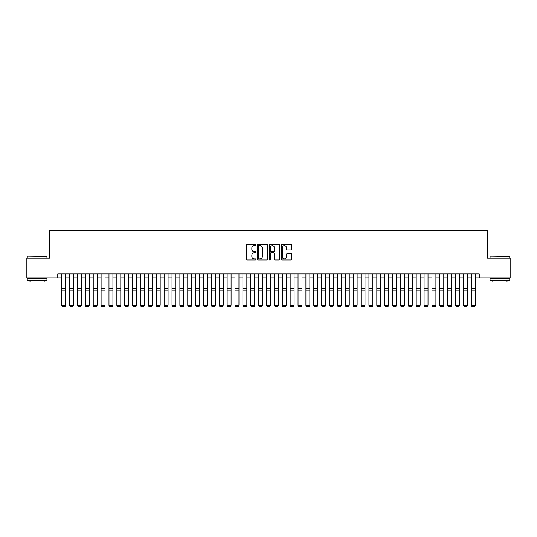 <?xml version="1.0" encoding="UTF-8"?>
<svg xmlns="http://www.w3.org/2000/svg" width="537" height="537" viewBox="0 0 537 537"><rect width="100%" height="100%" fill="white"/><g stroke="black" fill="none" stroke-linecap="round" stroke-linejoin="round"><path stroke-width="0.81" d="M255.894 245.06A0.544 0.544 0 0 0 255.357 244.523L247.141 244.523A0.772 0.772 0 0 0 246.369 245.295L246.369 259.21A0.772 0.772 0 0 0 247.141 259.989L255.357 259.989A0.544 0.544 0 0 0 255.894 259.445A0.544 0.544 0 0 0 255.357 258.901L254.29 258.901A2.477 2.477 0 0 1 251.819 256.431L251.819 255.27A2.477 2.477 0 0 1 254.29 252.793L255.357 252.793A0.544 0.544 0 0 0 255.894 252.256A0.544 0.544 0 0 0 255.357 251.712L254.29 251.712A2.477 2.477 0 0 1 251.819 249.235L251.819 248.081A2.477 2.477 0 0 1 254.29 245.604L255.357 245.604A0.544 0.544 0 0 0 255.894 245.06M291.101 249.974A0.772 0.772 0 0 0 291.873 249.202L291.873 245.295A0.772 0.772 0 0 0 291.101 244.523L281.972 244.523A0.772 0.772 0 0 0 281.2 245.295L281.2 259.21A0.772 0.772 0 0 0 281.972 259.989L291.101 259.989A0.772 0.772 0 0 0 291.873 259.21L291.873 254.498A0.772 0.772 0 0 0 291.101 253.726L287.194 253.726A0.772 0.772 0 0 0 286.422 254.498L286.422 256.834A2.067 2.067 0 0 1 284.355 258.901A2.067 2.067 0 0 1 282.281 256.834L282.281 247.671A2.067 2.067 0 0 1 284.355 245.604A2.067 2.067 0 0 1 286.422 247.671L286.422 249.202A0.772 0.772 0 0 0 287.194 249.974L291.101 249.974M57.768 277.857L26.85 277.857L26.85 258.163L49.498 258.163L49.498 230.588L487.502 230.588L487.502 258.163L510.15 258.163L510.15 277.857L479.232 277.857L479.232 273.917L57.768 273.917L57.768 277.857L61.708 277.857M267.822 245.295A0.772 0.772 0 0 0 267.05 244.523L257.928 244.523A0.772 0.772 0 0 0 257.149 245.295L257.149 259.21A0.772 0.772 0 0 0 257.928 259.989L267.05 259.989A0.772 0.772 0 0 0 267.822 259.21L267.822 245.295M269.95 244.523L279.072 244.523A0.772 0.772 0 0 1 279.851 245.295L279.851 259.21A0.772 0.772 0 0 1 279.072 259.989L275.172 259.989A0.772 0.772 0 0 1 274.394 259.21L274.394 253.571A0.772 0.772 0 0 0 273.622 252.793L271.031 252.793A0.772 0.772 0 0 0 270.259 253.571L270.259 259.445A0.544 0.544 0 0 1 269.715 259.989A0.544 0.544 0 0 1 269.178 259.445L269.178 245.295A0.772 0.772 0 0 1 269.95 244.523M65.648 277.857L69.588 277.857M73.529 277.857L77.462 277.857M81.402 277.857L85.343 277.857M89.283 277.857L93.223 277.857M97.157 277.857L101.097 277.857M105.037 277.857L108.977 277.857M112.918 277.857L116.851 277.857M120.791 277.857L124.732 277.857M128.672 277.857L132.612 277.857M136.546 277.857L140.486 277.857M144.426 277.857L148.366 277.857M152.3 277.857L156.24 277.857M160.18 277.857L164.121 277.857M168.061 277.857L171.994 277.857M175.935 277.857L179.875 277.857M183.815 277.857L187.755 277.857M191.689 277.857L195.629 277.857M199.569 277.857L203.51 277.857M207.45 277.857L211.383 277.857M215.324 277.857L219.264 277.857M223.204 277.857L227.144 277.857M231.078 277.857L235.018 277.857M238.958 277.857L242.899 277.857M246.839 277.857L250.772 277.857M254.713 277.857L258.653 277.857M262.593 277.857L266.533 277.857M270.467 277.857L274.407 277.857M278.347 277.857L282.287 277.857M286.228 277.857L290.161 277.857M294.101 277.857L298.042 277.857M301.982 277.857L305.922 277.857M309.856 277.857L313.796 277.857M317.736 277.857L321.676 277.857M325.617 277.857L329.55 277.857M333.49 277.857L337.431 277.857M341.371 277.857L345.311 277.857M349.245 277.857L353.185 277.857M357.125 277.857L361.065 277.857M365.006 277.857L368.939 277.857M372.879 277.857L376.82 277.857M380.76 277.857L384.7 277.857M388.634 277.857L392.574 277.857M396.514 277.857L400.454 277.857M404.388 277.857L408.328 277.857M412.268 277.857L416.209 277.857M420.149 277.857L424.082 277.857M428.023 277.857L431.963 277.857M435.903 277.857L439.843 277.857M443.777 277.857L447.717 277.857M451.657 277.857L455.598 277.857M459.538 277.857L463.471 277.857M467.412 277.857L471.352 277.857M475.292 277.857L479.232 277.857M258.774 245.604A0.544 0.544 0 0 0 258.237 246.147L258.237 258.364A0.544 0.544 0 0 0 258.774 258.901L259.895 258.901A2.477 2.477 0 0 0 262.371 256.431L262.371 248.081A2.477 2.477 0 0 0 259.895 245.604L258.774 245.604M274.394 247.711A2.067 2.067 0 0 0 272.326 245.644A2.067 2.067 0 0 0 270.259 247.711L270.259 250.94A0.772 0.772 0 0 0 271.031 251.712L273.622 251.712A0.772 0.772 0 0 0 274.394 250.94L274.394 247.711M65.648 273.917L65.648 305.432L65.058 306.412L62.299 306.352L65.058 306.412M62.299 306.412L61.708 305.291L65.648 305.291L65.058 306.352M61.708 273.917L61.708 305.291L62.299 306.352M27.481 256.189L46.941 256.431L27.481 256.189M37.093 280.22L27.246 280.22L27.246 278.253L46.941 278.253L46.941 280.22L37.093 280.22M44.182 280.22L44.182 282.032L29.998 282.032L29.998 280.22M490.301 256.189L509.754 256.431L490.301 256.189M499.907 280.22L490.059 280.22L490.059 278.253L509.754 278.253L509.754 280.22L499.907 280.22M507.002 280.22L507.002 282.032L492.818 282.032L492.818 280.22M69.588 305.432L70.179 306.412L69.588 305.291L73.529 305.291L72.938 306.412L70.179 306.352L72.938 306.412M77.462 305.432L78.053 306.412L77.462 305.291L81.402 305.291L80.812 306.412L78.053 306.352L80.812 306.412M85.343 305.432L85.933 306.412L85.343 305.291L89.283 305.291L88.692 306.412L85.933 306.352L88.692 306.412M93.223 305.432L93.814 306.412L93.223 305.291L97.157 305.291L96.566 306.412L93.814 306.352L96.566 306.412M73.529 273.917L73.529 305.291L72.938 306.352M69.588 273.917L69.588 305.291L70.179 306.352M81.402 273.917L81.402 305.291L80.812 306.352M77.462 273.917L77.462 305.291L78.053 306.352M89.283 273.917L89.283 305.291L88.692 306.352M85.343 273.917L85.343 305.291L85.933 306.352M97.157 273.917L97.157 305.291L96.566 306.352M93.223 273.917L93.223 305.291L93.814 306.352M101.097 305.432L101.688 306.412L101.097 305.291L105.037 305.291L104.447 306.412L101.688 306.352L104.447 306.412M105.037 273.917L105.037 305.291L104.447 306.352M101.097 273.917L101.097 305.291L101.688 306.352M108.977 305.432L109.568 306.412L108.977 305.291L112.918 305.291L112.32 306.412L109.568 306.352L112.32 306.412M112.918 273.917L112.918 305.291L112.32 306.352M108.977 273.917L108.977 305.291L109.568 306.352M116.851 305.432L117.442 306.412L116.851 305.291L120.791 305.291L120.201 306.412L117.442 306.352L120.201 306.412M120.791 273.917L120.791 305.291L120.201 306.352M116.851 273.917L116.851 305.291L117.442 306.352M124.732 305.432L125.322 306.412L124.732 305.291L128.672 305.291L128.081 306.412L125.322 306.352L128.081 306.412M128.672 273.917L128.672 305.291L128.081 306.352M124.732 273.917L124.732 305.291L125.322 306.352M132.612 305.432L133.203 306.412L132.612 305.291L136.546 305.291L135.955 306.412L133.203 306.352L135.955 306.412M136.546 273.917L136.546 305.291L135.955 306.352M132.612 273.917L132.612 305.291L133.203 306.352M140.486 305.432L141.077 306.412L140.486 305.291L144.426 305.291L143.835 306.412L141.077 306.352L143.835 306.412M144.426 273.917L144.426 305.291L143.835 306.352M140.486 273.917L140.486 305.291L141.077 306.352M148.366 305.432L148.957 306.412L148.366 305.291L152.3 305.291L151.709 306.412L148.957 306.352L151.709 306.412M152.3 273.917L152.3 305.291L151.709 306.352M148.366 273.917L148.366 305.291L148.957 306.352M156.24 305.432L156.831 306.412L156.24 305.291L160.18 305.291L159.59 306.412L156.831 306.352L159.59 306.412M160.18 273.917L160.18 305.291L159.59 306.352M156.24 273.917L156.24 305.291L156.831 306.352M164.121 305.432L164.711 306.412L164.121 305.291L168.061 305.291L167.47 306.412L164.711 306.352L167.47 306.412M168.061 273.917L168.061 305.291L167.47 306.352M164.121 273.917L164.121 305.291L164.711 306.352M171.994 305.432L172.585 306.412L171.994 305.291L175.935 305.291L175.344 306.412L172.585 306.352L175.344 306.412M175.935 273.917L175.935 305.291L175.344 306.352M171.994 273.917L171.994 305.291L172.585 306.352M179.875 305.432L180.466 306.412L179.875 305.291L183.815 305.291L183.224 306.412L180.466 306.352L183.224 306.412M183.815 273.917L183.815 305.291L183.224 306.352M179.875 273.917L179.875 305.291L180.466 306.352M187.755 305.432L188.346 306.412L187.755 305.291L191.689 305.291L191.098 306.412L188.346 306.352L191.098 306.412M191.689 273.917L191.689 305.291L191.098 306.352M187.755 273.917L187.755 305.291L188.346 306.352M195.629 305.432L196.22 306.412L195.629 305.291L199.569 305.291L198.979 306.412L196.22 306.352L198.979 306.412M199.569 273.917L199.569 305.291L198.979 306.352M195.629 273.917L195.629 305.291L196.22 306.352M203.51 305.432L204.1 306.412L203.51 305.291L207.45 305.291L206.859 306.412L204.1 306.352L206.859 306.412M207.45 273.917L207.45 305.291L206.859 306.352M203.51 273.917L203.51 305.291L204.1 306.352M211.383 305.432L211.974 306.412L211.383 305.291L215.324 305.291L214.733 306.412L211.974 306.352L214.733 306.412M215.324 273.917L215.324 305.291L214.733 306.352M211.383 273.917L211.383 305.291L211.974 306.352M219.264 305.432L219.855 306.412L219.264 305.291L223.204 305.291L222.613 306.412L219.855 306.352L222.613 306.412M223.204 273.917L223.204 305.291L222.613 306.352M219.264 273.917L219.264 305.291L219.855 306.352M227.144 305.432L227.735 306.412L227.144 305.291L231.078 305.291L230.487 306.412L227.735 306.352L230.487 306.412M231.078 273.917L231.078 305.291L230.487 306.352M227.144 273.917L227.144 305.291L227.735 306.352M235.018 305.432L235.609 306.412L235.018 305.291L238.958 305.291L238.368 306.412L235.609 306.352L238.368 306.412M238.958 273.917L238.958 305.291L238.368 306.352M235.018 273.917L235.018 305.291L235.609 306.352M242.899 305.432L243.489 306.412L242.899 305.291L246.839 305.291L246.248 306.412L243.489 306.352L246.248 306.412M246.839 273.917L246.839 305.291L246.248 306.352M242.899 273.917L242.899 305.291L243.489 306.352M250.772 305.432L251.363 306.412L250.772 305.291L254.713 305.291L254.122 306.412L251.363 306.352L254.122 306.412M254.713 273.917L254.713 305.291L254.122 306.352M250.772 273.917L250.772 305.291L251.363 306.352M258.653 305.432L259.243 306.412L258.653 305.291L262.593 305.291L262.002 306.412L259.243 306.352L262.002 306.412M262.593 273.917L262.593 305.291L262.002 306.352M258.653 273.917L258.653 305.291L259.243 306.352M266.533 305.432L267.124 306.412L266.533 305.291L270.467 305.291L269.876 306.412L267.124 306.352L269.876 306.412M270.467 273.917L270.467 305.291L269.876 306.352M266.533 273.917L266.533 305.291L267.124 306.352M274.407 305.432L274.998 306.412L274.407 305.291L278.347 305.291L277.757 306.412L274.998 306.352L277.757 306.412M278.347 273.917L278.347 305.291L277.757 306.352M274.407 273.917L274.407 305.291L274.998 306.352M282.287 305.432L282.878 306.412L282.287 305.291L286.228 305.291L285.637 306.412L282.878 306.352L285.637 306.412M286.228 273.917L286.228 305.291L285.637 306.352M282.287 273.917L282.287 305.291L282.878 306.352M290.161 305.432L290.752 306.412L290.161 305.291L294.101 305.291L293.511 306.412L290.752 306.352L293.511 306.412M294.101 273.917L294.101 305.291L293.511 306.352M290.161 273.917L290.161 305.291L290.752 306.352M298.042 305.432L298.632 306.412L298.042 305.291L301.982 305.291L301.391 306.412L298.632 306.352L301.391 306.412M301.982 273.917L301.982 305.291L301.391 306.352M298.042 273.917L298.042 305.291L298.632 306.352M305.922 305.432L306.513 306.412L305.922 305.291L309.856 305.291L309.265 306.412L306.513 306.352L309.265 306.412M309.856 273.917L309.856 305.291L309.265 306.352M305.922 273.917L305.922 305.291L306.513 306.352M313.796 305.432L314.387 306.412L313.796 305.291L317.736 305.291L317.145 306.412L314.387 306.352L317.145 306.412M317.736 273.917L317.736 305.291L317.145 306.352M313.796 273.917L313.796 305.291L314.387 306.352M321.676 305.432L322.267 306.412L321.676 305.291L325.617 305.291L325.026 306.412L322.267 306.352L325.026 306.412M325.617 273.917L325.617 305.291L325.026 306.352M321.676 273.917L321.676 305.291L322.267 306.352M329.55 305.432L330.141 306.412L329.55 305.291L333.49 305.291L332.9 306.412L330.141 306.352L332.9 306.412M333.49 273.917L333.49 305.291L332.9 306.352M329.55 273.917L329.55 305.291L330.141 306.352M337.431 305.432L338.021 306.412L337.431 305.291L341.371 305.291L340.78 306.412L338.021 306.352L340.78 306.412M341.371 273.917L341.371 305.291L340.78 306.352M337.431 273.917L337.431 305.291L338.021 306.352M345.311 305.432L345.902 306.412L345.311 305.291L349.245 305.291L348.654 306.412L345.902 306.352L348.654 306.412M349.245 273.917L349.245 305.291L348.654 306.352M345.311 273.917L345.311 305.291L345.902 306.352M353.185 305.432L353.776 306.412L353.185 305.291L357.125 305.291L356.534 306.412L353.776 306.352L356.534 306.412M357.125 273.917L357.125 305.291L356.534 306.352M353.185 273.917L353.185 305.291L353.776 306.352M361.065 305.432L361.656 306.412L361.065 305.291L365.006 305.291L364.415 306.412L361.656 306.352L364.415 306.412M365.006 273.917L365.006 305.291L364.415 306.352M361.065 273.917L361.065 305.291L361.656 306.352M368.939 305.432L369.53 306.412L368.939 305.291L372.879 305.291L372.289 306.412L369.53 306.352L372.289 306.412M372.879 273.917L372.879 305.291L372.289 306.352M368.939 273.917L368.939 305.291L369.53 306.352M376.82 305.432L377.41 306.412L376.82 305.291L380.76 305.291L380.169 306.412L377.41 306.352L380.169 306.412M380.76 273.917L380.76 305.291L380.169 306.352M376.82 273.917L376.82 305.291L377.41 306.352M384.7 305.432L385.291 306.412L384.7 305.291L388.634 305.291L388.043 306.412L385.291 306.352L388.043 306.412M388.634 273.917L388.634 305.291L388.043 306.352M384.7 273.917L384.7 305.291L385.291 306.352M392.574 305.432L393.165 306.412L392.574 305.291L396.514 305.291L395.923 306.412L393.165 306.352L395.923 306.412M396.514 273.917L396.514 305.291L395.923 306.352M392.574 273.917L392.574 305.291L393.165 306.352M400.454 305.432L401.045 306.412L400.454 305.291L404.388 305.291L403.797 306.412L401.045 306.352L403.797 306.412M404.388 273.917L404.388 305.291L403.797 306.352M400.454 273.917L400.454 305.291L401.045 306.352M408.328 305.432L408.919 306.412L408.328 305.291L412.268 305.291L411.678 306.412L408.919 306.352L411.678 306.412M412.268 273.917L412.268 305.291L411.678 306.352M408.328 273.917L408.328 305.291L408.919 306.352M416.209 305.432L416.799 306.412L416.209 305.291L420.149 305.291L419.558 306.412L416.799 306.352L419.558 306.412M420.149 273.917L420.149 305.291L419.558 306.352M416.209 273.917L416.209 305.291L416.799 306.352M424.082 305.432L424.68 306.412L424.082 305.291L428.023 305.291L427.432 306.412L424.68 306.352L427.432 306.412M428.023 273.917L428.023 305.291L427.432 306.352M424.082 273.917L424.082 305.291L424.68 306.352M431.963 305.432L432.553 306.412L431.963 305.291L435.903 305.291L435.312 306.412L432.553 306.352L435.312 306.412M435.903 273.917L435.903 305.291L435.312 306.352M431.963 273.917L431.963 305.291L432.553 306.352M439.843 305.432L440.434 306.412L439.843 305.291L443.777 305.291L443.186 306.412L440.434 306.352L443.186 306.412M443.777 273.917L443.777 305.291L443.186 306.352M439.843 273.917L439.843 305.291L440.434 306.352M447.717 305.432L448.308 306.412L447.717 305.291L451.657 305.291L451.067 306.412L448.308 306.352L451.067 306.412M451.657 273.917L451.657 305.291L451.067 306.352M447.717 273.917L447.717 305.291L448.308 306.352M455.598 305.432L456.188 306.412L455.598 305.291L459.538 305.291L458.947 306.412L456.188 306.352L458.947 306.412M459.538 273.917L459.538 305.291L458.947 306.352M455.598 273.917L455.598 305.291L456.188 306.352M463.471 305.432L464.062 306.412L463.471 305.291L467.412 305.291L466.821 306.412L464.062 306.352L466.821 306.412M467.412 273.917L467.412 305.291L466.821 306.352M463.471 273.917L463.471 305.291L464.062 306.352M471.352 305.432L471.942 306.412L471.352 305.291L475.292 305.291L474.701 306.412L471.942 306.352L474.701 306.412M475.292 273.917L475.292 305.291L474.701 306.352M471.352 273.917L471.352 305.291L471.942 306.352M65.648 288.624L61.708 288.624M65.648 290.114L61.708 290.114M73.529 288.624L69.588 288.624M73.529 290.114L69.588 290.114M81.402 288.624L77.462 288.624M81.402 290.114L77.462 290.114M89.283 288.624L85.343 288.624M89.283 290.114L85.343 290.114M97.157 288.624L93.223 288.624M97.157 290.114L93.223 290.114M105.037 288.624L101.097 288.624M105.037 290.114L101.097 290.114M112.918 288.624L108.977 288.624M112.918 290.114L108.977 290.114M120.791 288.624L116.851 288.624M120.791 290.114L116.851 290.114M128.672 288.624L124.732 288.624M128.672 290.114L124.732 290.114M136.546 288.624L132.612 288.624M136.546 290.114L132.612 290.114M144.426 288.624L140.486 288.624M144.426 290.114L140.486 290.114M152.3 288.624L148.366 288.624M152.3 290.114L148.366 290.114M160.18 288.624L156.24 288.624M160.18 290.114L156.24 290.114M168.061 288.624L164.121 288.624M168.061 290.114L164.121 290.114M175.935 288.624L171.994 288.624M175.935 290.114L171.994 290.114M183.815 288.624L179.875 288.624M183.815 290.114L179.875 290.114M191.689 288.624L187.755 288.624M191.689 290.114L187.755 290.114M199.569 288.624L195.629 288.624M199.569 290.114L195.629 290.114M207.45 288.624L203.51 288.624M207.45 290.114L203.51 290.114M215.324 288.624L211.383 288.624M215.324 290.114L211.383 290.114M223.204 288.624L219.264 288.624M223.204 290.114L219.264 290.114M231.078 288.624L227.144 288.624M231.078 290.114L227.144 290.114M238.958 288.624L235.018 288.624M238.958 290.114L235.018 290.114M246.839 288.624L242.899 288.624M246.839 290.114L242.899 290.114M254.713 288.624L250.772 288.624M254.713 290.114L250.772 290.114M262.593 288.624L258.653 288.624M262.593 290.114L258.653 290.114M270.467 288.624L266.533 288.624M270.467 290.114L266.533 290.114M278.347 288.624L274.407 288.624M278.347 290.114L274.407 290.114M286.228 288.624L282.287 288.624M286.228 290.114L282.287 290.114M294.101 288.624L290.161 288.624M294.101 290.114L290.161 290.114M301.982 288.624L298.042 288.624M301.982 290.114L298.042 290.114M309.856 288.624L305.922 288.624M309.856 290.114L305.922 290.114M317.736 288.624L313.796 288.624M317.736 290.114L313.796 290.114M325.617 288.624L321.676 288.624M325.617 290.114L321.676 290.114M333.49 288.624L329.55 288.624M333.49 290.114L329.55 290.114M341.371 288.624L337.431 288.624M341.371 290.114L337.431 290.114M349.245 288.624L345.311 288.624M349.245 290.114L345.311 290.114M357.125 288.624L353.185 288.624M357.125 290.114L353.185 290.114M365.006 288.624L361.065 288.624M365.006 290.114L361.065 290.114M372.879 288.624L368.939 288.624M372.879 290.114L368.939 290.114M380.76 288.624L376.82 288.624M380.76 290.114L376.82 290.114M388.634 288.624L384.7 288.624M388.634 290.114L384.7 290.114M396.514 288.624L392.574 288.624M396.514 290.114L392.574 290.114M404.388 288.624L400.454 288.624M404.388 290.114L400.454 290.114M412.268 288.624L408.328 288.624M412.268 290.114L408.328 290.114M420.149 288.624L416.209 288.624M420.149 290.114L416.209 290.114M428.023 288.624L424.082 288.624M428.023 290.114L424.082 290.114M435.903 288.624L431.963 288.624M435.903 290.114L431.963 290.114M443.777 288.624L439.843 288.624M443.777 290.114L439.843 290.114M451.657 288.624L447.717 288.624M451.657 290.114L447.717 290.114M459.538 288.624L455.598 288.624M459.538 290.114L455.598 290.114M467.412 288.624L463.471 288.624M467.412 290.114L463.471 290.114M475.292 288.624L471.352 288.624M475.292 290.114L471.352 290.114M27.246 258.163L27.246 256.431M31.737 278.253L31.737 277.857M42.45 278.253L42.45 277.857M46.941 258.163L46.941 256.431M490.059 258.163L490.059 256.431M494.55 278.253L494.55 277.857M505.263 278.253L505.263 277.857M509.754 258.163L509.754 256.431"/></g></svg>
